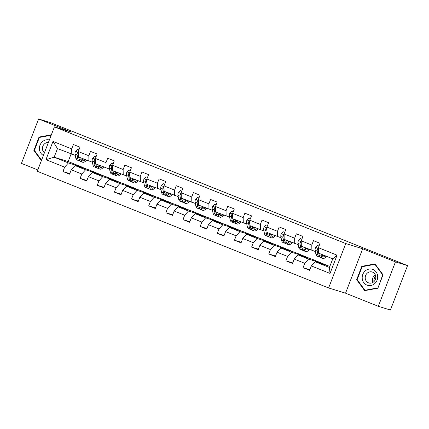 <?xml version="1.0" encoding="UTF-8"?>
<svg xmlns="http://www.w3.org/2000/svg" width="429" height="429" viewBox="0 0 429 429"><rect width="100%" height="100%" fill="white"/><g stroke="black" fill="none" stroke-linecap="round" stroke-linejoin="round"><path stroke-width="0.64" d="M378.314 306.306L395.452 261.883L362.693 248.761L345.549 293.184L378.314 306.306L390.411 310.033L407.55 265.61L50.686 122.694L38.589 118.967L21.45 163.39L37.8 169.938M345.549 293.184L328.614 287.966L37.275 171.294L54.419 126.871L345.758 243.549L328.614 287.966M329.863 266.339L315.133 261.738L329.429 267.46L332.765 258.816L318.468 253.094L318.388 247.694L320.077 243.313L313.481 240.669L311.792 245.056L301.238 240.825L302.928 236.443L296.332 233.805L294.643 238.186L284.089 233.961L285.778 229.574L279.182 226.936L277.493 231.317L266.935 227.091L268.629 222.71L262.033 220.066L260.339 224.447L249.785 220.222L251.48 215.841L244.879 213.197L243.189 217.578L232.636 213.352L234.325 208.971L227.729 206.328L226.04 210.714L215.487 206.483L217.176 202.102L210.58 199.464L208.891 203.845L198.332 199.614L200.027 195.233L193.431 192.594L191.736 196.975L181.183 192.75L182.877 188.369L176.276 185.725L174.587 190.106L164.034 185.88L165.723 181.499L159.127 178.855L157.438 183.237L146.884 179.011L148.573 174.63L141.978 171.986L140.288 176.367L129.735 172.142L131.424 167.76L124.828 165.117L123.134 169.503L112.58 165.272L114.275 160.891L107.679 158.253L105.984 162.634L95.431 158.408L97.12 154.022L90.524 151.383L88.835 155.765L78.282 151.539L79.971 147.158L73.375 144.514L71.686 148.895L52.998 141.409L45.951 159.658L54.14 157.212L68.431 162.94L82.465 167.262L68.173 161.54L54.14 157.212L57.475 148.573L52.998 141.409M318.388 247.694L337.076 255.18L330.035 273.429L311.347 265.942L309.658 270.324L303.062 267.685L309.867 269.782M45.951 159.658L64.645 167.144L62.95 171.525L69.546 174.169L71.241 169.787L81.794 174.013L80.105 178.394L86.701 181.038L88.39 176.657L98.943 180.882L97.254 185.264L103.85 187.907L105.539 183.521L116.093 187.752L114.404 192.133L120.999 194.771L122.689 190.39L133.247 194.616L131.553 199.002L138.149 201.641L139.843 197.26L150.397 201.485L148.707 205.866L155.303 208.51L156.993 204.129L167.546 208.355L165.857 212.736L172.453 215.379L174.142 210.998L184.695 215.224L183.006 219.605L189.602 222.249L191.291 217.862L201.85 222.093L200.155 226.474L206.751 229.113L208.446 224.732L218.999 228.957L217.305 233.344L223.906 235.982L225.595 231.601L236.148 235.827L234.459 240.208L241.055 242.852L242.744 238.47L253.298 242.696L251.608 247.077L258.204 249.721L259.894 245.34L270.447 249.565L268.758 253.947L275.354 256.59L277.048 252.209L287.602 256.435L285.907 260.816L292.503 263.46L294.197 259.073L304.751 263.304L303.062 267.685M301.238 240.825L301.319 246.225L315.385 251.533M322.57 263.417L308.537 259.095L297.983 254.869L312.017 259.191L327.67 265.599M311.872 250.45L311.792 245.056M304.751 263.304L308.537 259.095M294.197 259.073L297.983 254.869M284.089 233.961L284.17 239.355L298.235 244.664M305.421 256.553L291.388 252.225L280.834 248L294.868 252.322L310.516 258.73M294.723 243.581L294.643 238.186M287.602 256.435L291.388 252.225M277.048 252.209L280.834 248M266.935 227.091L267.02 232.486L281.086 237.795M288.272 249.683L274.238 245.361L263.685 241.13L277.719 245.458L293.366 251.861M277.574 236.717L277.493 231.317M270.447 249.565L274.238 245.361M259.894 245.34L263.685 241.13M249.785 220.222L249.871 225.622L263.932 230.931M271.117 242.814L257.089 238.492L246.536 234.266L260.564 238.588L276.217 244.991M260.424 229.847L260.339 224.447M253.298 242.696L257.089 238.492M242.744 238.47L246.536 234.266M232.636 213.352L232.716 218.752L246.782 224.061M253.968 235.945L239.934 231.622L229.381 227.397L243.415 231.719L259.068 238.127M243.27 222.978L243.189 217.578M236.148 235.827L239.934 231.622M225.595 231.601L229.381 227.397M215.487 206.483L215.567 211.883L229.633 217.192M236.819 229.075L222.785 224.753L212.232 220.527L226.265 224.85L241.913 231.258M226.121 216.109L226.04 210.714M218.999 228.957L222.785 224.753M208.446 224.732L212.232 220.527M198.332 199.614L198.418 205.014L212.484 210.323M219.669 222.206L205.636 217.884L195.082 213.658L209.116 217.98L224.764 224.388M208.971 209.239L208.891 203.845M201.85 222.093L205.636 217.884M191.291 217.862L195.082 213.658M181.183 192.75L181.269 198.144L195.329 203.453M202.52 215.342L188.487 211.02L177.933 206.789L191.961 211.111L207.615 217.519M191.822 202.375L191.736 196.975M184.695 215.224L188.487 211.02M174.142 210.998L177.933 206.789M164.034 185.88L164.114 191.28L178.18 196.584M185.366 208.473L171.337 204.15L160.778 199.925L174.812 204.247L190.465 210.65M174.673 195.506L174.587 190.106M167.546 208.355L171.337 204.15M156.993 204.129L160.778 199.925M146.884 179.011L146.965 184.411L161.031 189.72M168.216 201.603L154.183 197.281L143.629 193.055L157.663 197.378L173.316 203.78M157.518 188.637L157.438 183.237M150.397 201.485L154.183 197.281M139.843 197.26L143.629 193.055M129.735 172.142L129.815 177.542L143.881 182.851M151.067 194.734L137.033 190.412L126.48 186.186L140.514 190.508L156.161 196.916M140.369 181.767L140.288 176.367M133.247 194.616L137.033 190.412M122.689 190.39L126.48 186.186M112.58 165.272L112.666 170.672L126.732 175.981M133.918 187.864L119.884 183.542L109.331 179.317L123.364 183.639L139.012 190.047M123.22 174.898L123.134 169.503M116.093 187.752L119.884 183.542M105.539 183.521L109.331 179.317M95.431 158.408L95.511 163.803L109.577 169.112M116.763 181L102.735 176.673L92.181 172.447L106.21 176.769L121.863 183.178M106.07 168.029L105.984 162.634M98.943 180.882L102.735 176.673M88.39 176.657L92.181 172.447M78.282 151.539L78.362 156.934L92.428 162.242M99.614 174.131L85.58 169.809L75.027 165.578L89.06 169.905L104.714 176.308M88.916 161.165L88.835 155.765M81.794 174.013L85.58 169.809M71.241 169.787L75.027 165.578M57.475 148.573L75.279 155.378M71.766 154.295L71.686 148.895M64.645 167.144L68.431 162.94M395.452 261.883L407.55 265.61M362.693 248.761L345.758 243.549M54.419 126.871L71.353 132.089L38.589 118.967M71.075 154.016L68.173 161.54M78.625 166.688L78.791 166.264L82.465 167.262M82.416 167.38L87.559 169.439M330.035 273.429L329.429 267.46M332.765 258.816L337.076 255.18M311.347 265.942L315.133 261.738M62.95 171.525L69.761 173.622M78.791 166.264L83.934 168.324M95.774 173.557L95.94 173.134L99.571 174.249M95.94 173.134L101.083 175.193M80.105 178.394L86.91 180.491M112.924 180.427L113.09 179.998L116.72 181.118M113.09 179.998L118.232 182.062M97.254 185.264L104.059 187.36M130.078 187.291L130.239 186.867L133.869 187.988M130.239 186.867L135.382 188.926M114.404 192.133L121.209 194.23M147.227 194.16L147.388 193.736L151.019 194.857M147.388 193.736L152.536 195.796M131.553 199.002L138.363 201.099M164.377 201.029L164.543 200.606L168.168 201.721M164.543 200.606L169.686 202.665M148.707 205.866L155.512 207.963M181.526 207.899L181.692 207.475L185.323 208.591M181.692 207.475L186.835 209.534M165.857 212.736L172.662 214.832M198.681 214.768L198.841 214.344L202.472 215.46M198.841 214.344L203.984 216.404M183.006 219.605L189.811 221.702M215.83 221.637L215.991 221.208L219.621 222.329M215.991 221.208L221.133 223.268M200.155 226.474L206.966 228.571M232.979 228.501L233.145 228.078L236.77 229.199M233.145 228.078L238.288 230.137M217.305 233.344L224.115 235.441M250.128 235.371L250.295 234.947L253.925 236.063M250.295 234.947L255.437 237.006M234.459 240.208L241.264 242.305M267.283 242.24L267.444 241.817L271.074 242.932M267.444 241.817L272.587 243.876M251.608 247.077L258.414 249.174M284.432 249.11L284.593 248.686L288.224 249.801M284.593 248.686L289.736 250.745M268.758 253.947L275.563 256.043M301.582 255.979L301.748 255.55L305.373 256.671M301.748 255.55L306.891 257.614M285.907 260.816L292.717 262.913M318.731 262.843L318.897 262.419L322.528 263.54M318.897 262.419L324.04 264.478M51.362 134.786L39.034 137.065L33.87 150.445L41.377 160.666M383.033 274.828L375.005 263.894L361.813 266.334L356.655 279.708L364.682 290.647L377.869 288.208L383.033 274.828M34.567 150.659L33.87 150.445M39.913 137.339L39.034 137.065M357.352 279.928L356.655 279.708M362.693 266.602L361.813 266.334M78.904 149.925L77.483 149.356L75.456 151.319A3.411 1.335 111.8 0 0 75.032 154.097L75.767 157.926A9.851 3.861 111.8 0 0 77.102 160.012L79.188 160.848A9.851 3.861 111.8 0 0 79.912 160.955M80.84 157.931L81.263 160.124A9.851 3.861 111.8 0 0 82.599 162.216A9.851 3.861 111.8 0 0 86.519 160.205M82.009 158.398L82.111 158.928A8.172 3.207 111.8 0 0 83.221 160.661A8.172 3.207 111.8 0 0 85.628 159.845M78.92 149.877L77.483 149.356M78.298 152.692L77.606 152.622L77.258 153.073A3.411 1.335 111.8 0 0 77.118 154.933L77.858 158.762A9.851 3.861 111.8 0 0 79.188 160.848M82.325 159.658A9.851 3.861 111.8 0 0 83.113 158.837M79.033 158.542A8.172 3.207 -68.2 0 1 78.705 157.561L78.604 157.03M82.599 162.216L80.507 161.379A9.851 3.861 -68.2 0 1 79.177 159.288L78.754 157.094M82.368 159.76A8.172 3.207 111.8 0 0 83.537 159.009M78.346 155.684L77.971 153.732A1.737 0.681 -68.2 0 1 77.955 153.287L77.258 153.073M49.367 139.961A8.365 7.695 -72.9 0 0 42.476 141.65A8.365 7.695 -72.9 0 0 43.377 155.475M48.375 142.535A5.727 5.266 -72.9 0 0 44.525 143.844A5.727 5.266 -72.9 0 0 44.407 152.81M41.559 160.183L34.379 150.397L39.377 137.436L51.185 135.253M373.868 281.708A8.044 7.4 107.1 0 1 375.67 275.868M372.951 269.498A8.365 7.695 -72.9 0 0 362.795 274.437A8.365 7.695 -72.9 0 0 366.929 285.103A8.365 7.695 -72.9 0 0 377.086 280.164A8.365 7.695 -72.9 0 0 372.951 269.498M372.576 272.136A5.727 5.266 -72.9 0 0 372.2 272.002A5.727 5.266 -72.9 0 0 365.546 275.718A5.727 5.266 -72.9 0 0 368.452 282.818A5.727 5.266 -72.9 0 0 368.827 282.952A5.727 5.266 -72.9 0 0 375.477 279.231A5.727 5.266 -72.9 0 0 372.576 272.136M372.978 282.384A5.727 5.266 107.1 0 1 375.311 274.807M377.718 287.897L364.94 290.261L357.159 279.665L362.162 266.704L374.941 264.339L382.722 274.935L377.96 287.972M365.626 290.471L364.94 290.261M375.445 264.495L374.941 264.339M96.053 156.794L94.632 156.226L92.605 158.188A3.411 1.335 111.8 0 0 92.181 160.966L92.916 164.79A9.851 3.861 111.8 0 0 94.251 166.881L96.337 167.718A9.851 3.861 111.8 0 0 97.061 167.825M97.994 164.795L98.413 166.994A9.851 3.861 111.8 0 0 99.748 169.08A9.851 3.861 111.8 0 0 103.668 167.069M99.163 165.267L99.265 165.792A8.172 3.207 111.8 0 0 100.37 167.53A8.172 3.207 111.8 0 0 102.778 166.715M96.075 156.746L94.632 156.226M95.447 159.561L94.755 159.491L94.407 159.942A3.411 1.335 111.8 0 0 94.273 161.803L95.007 165.626A9.851 3.861 111.8 0 0 96.337 167.718M99.474 166.527A9.851 3.861 111.8 0 0 100.263 165.707M96.182 165.412A8.172 3.207 -68.2 0 1 95.855 164.43L95.753 163.899M99.748 169.08L97.656 168.243A9.851 3.861 -68.2 0 1 96.327 166.157L95.903 163.958M99.517 166.629A8.172 3.207 111.8 0 0 100.686 165.878M95.495 162.553L95.12 160.602A1.737 0.681 -68.2 0 1 95.104 160.156L94.407 159.942M113.202 163.663L111.781 163.095L109.76 165.052A3.411 1.335 111.8 0 0 109.331 167.83L110.071 171.659A9.851 3.861 111.8 0 0 111.401 173.75L113.492 174.587A9.851 3.861 111.8 0 0 114.211 174.694M115.144 171.664L115.567 173.863A9.851 3.861 111.8 0 0 116.897 175.949A9.851 3.861 111.8 0 0 120.822 173.938M116.313 172.136L116.415 172.662A8.172 3.207 111.8 0 0 117.519 174.399A8.172 3.207 111.8 0 0 119.927 173.584M113.224 163.61L111.781 163.095M112.602 166.425L111.905 166.361L111.556 166.811A3.411 1.335 111.8 0 0 111.422 168.667L112.157 172.496A9.851 3.861 111.8 0 0 113.492 174.587M116.624 173.396A9.851 3.861 111.8 0 0 117.412 172.576M113.331 172.276A8.172 3.207 -68.2 0 1 113.004 171.3L112.902 170.769M116.897 175.949L114.811 175.112A9.851 3.861 -68.2 0 1 113.476 173.026L113.052 170.828M116.667 173.498A8.172 3.207 111.8 0 0 117.841 172.748M112.645 169.423L112.269 167.471A1.737 0.681 -68.2 0 1 112.253 167.026L111.556 166.811M130.357 170.533L128.936 169.964L126.909 171.922A3.411 1.335 111.8 0 0 126.485 174.7L127.22 178.528A9.851 3.861 111.8 0 0 128.55 180.62L130.641 181.456A9.851 3.861 111.8 0 0 131.36 181.564M132.293 178.534L132.717 180.732A9.851 3.861 111.8 0 0 134.046 182.818A9.851 3.861 111.8 0 0 137.972 180.807M133.462 179L133.564 179.531A8.172 3.207 111.8 0 0 134.668 181.263A8.172 3.207 111.8 0 0 137.076 180.448M130.373 170.479L128.936 169.964M129.751 173.295L129.059 173.23L128.711 173.681A3.411 1.335 111.8 0 0 128.571 175.536L129.306 179.365A9.851 3.861 111.8 0 0 130.641 181.456M133.773 180.26A9.851 3.861 111.8 0 0 134.561 179.44M130.486 179.145A8.172 3.207 -68.2 0 1 130.159 178.164L130.057 177.638M134.046 182.818L131.96 181.982A9.851 3.861 -68.2 0 1 130.625 179.896L130.207 177.697M133.821 180.362A8.172 3.207 111.8 0 0 134.99 179.612M129.794 176.292L129.419 174.34A1.737 0.681 -68.2 0 1 129.408 173.895L128.711 173.681M147.506 177.397L146.085 176.828L144.058 178.791A3.411 1.335 111.8 0 0 143.635 181.569L144.369 185.398A9.851 3.861 111.8 0 0 145.699 187.484L147.791 188.32A9.851 3.861 111.8 0 0 148.514 188.433M149.442 185.403L149.866 187.596A9.851 3.861 111.8 0 0 151.201 189.688A9.851 3.861 111.8 0 0 155.121 187.677M150.611 185.87L150.713 186.401A8.172 3.207 111.8 0 0 151.823 188.133A8.172 3.207 111.8 0 0 154.231 187.317M147.522 177.349L146.085 176.828M146.9 180.164L146.209 180.1L145.86 180.545A3.411 1.335 111.8 0 0 145.721 182.405L146.461 186.234A9.851 3.861 111.8 0 0 147.791 188.32M150.928 187.13A9.851 3.861 111.8 0 0 151.71 186.309M147.635 186.014A8.172 3.207 -68.2 0 1 147.308 185.033L147.206 184.508M151.201 189.688L149.11 188.851A9.851 3.861 -68.2 0 1 147.78 186.76L147.356 184.567M150.97 187.232A8.172 3.207 111.8 0 0 152.139 186.481M146.949 183.162L146.573 181.21A1.737 0.681 -68.2 0 1 146.557 180.759L145.86 180.545M164.656 184.266L163.234 183.698L161.207 185.66A3.411 1.335 111.8 0 0 160.784 188.438L161.518 192.267A9.851 3.861 111.8 0 0 162.854 194.353L164.94 195.19A9.851 3.861 111.8 0 0 165.664 195.297M166.597 192.272L167.015 194.466A9.851 3.861 111.8 0 0 168.35 196.557A9.851 3.861 111.8 0 0 172.27 194.546M167.766 192.739L167.868 193.27A8.172 3.207 111.8 0 0 168.972 195.002A8.172 3.207 111.8 0 0 171.38 194.187M164.677 184.218L163.234 183.698M164.05 187.033L163.358 186.964L163.009 187.414A3.411 1.335 111.8 0 0 162.875 189.275L163.61 193.104A9.851 3.861 111.8 0 0 164.94 195.19M168.077 193.999A9.851 3.861 111.8 0 0 168.865 193.179M164.784 192.884A8.172 3.207 -68.2 0 1 164.457 191.902L164.355 191.372M168.35 196.557L166.259 195.721A9.851 3.861 -68.2 0 1 164.929 193.629L164.505 191.436M168.12 194.101A8.172 3.207 111.8 0 0 169.289 193.35M164.098 190.031L163.722 188.074A1.737 0.681 -68.2 0 1 163.706 187.629L163.009 187.414M181.805 191.136L180.384 190.567L178.362 192.53A3.411 1.335 111.8 0 0 177.933 195.308L178.668 199.131A9.851 3.861 111.8 0 0 180.003 201.222L182.089 202.059A9.851 3.861 111.8 0 0 182.813 202.166M183.746 199.136L184.17 201.335A9.851 3.861 111.8 0 0 185.5 203.426A9.851 3.861 111.8 0 0 189.42 201.41M184.915 199.608L185.017 200.134A8.172 3.207 111.8 0 0 186.122 201.871A8.172 3.207 111.8 0 0 188.529 201.056M181.826 191.087L180.384 190.567M181.204 193.903L180.507 193.833L180.159 194.283A3.411 1.335 111.8 0 0 180.024 196.144L180.759 199.968A9.851 3.861 111.8 0 0 182.089 202.059M185.226 200.869A9.851 3.861 111.8 0 0 186.014 200.048M181.934 199.753A8.172 3.207 -68.2 0 1 181.606 198.772L181.505 198.241M185.5 203.426L183.408 202.59A9.851 3.861 -68.2 0 1 182.078 200.499L181.655 198.3M185.269 200.97A8.172 3.207 111.8 0 0 186.443 200.22M181.247 196.895L180.872 194.943A1.737 0.681 -68.2 0 1 180.856 194.498L180.159 194.283M198.954 198.005L197.538 197.437L195.511 199.394A3.411 1.335 111.8 0 0 195.088 202.177L195.822 206A9.851 3.861 111.8 0 0 197.152 208.092L199.244 208.928A9.851 3.861 111.8 0 0 199.962 209.036M200.895 206.006L201.319 208.204A9.851 3.861 111.8 0 0 202.649 210.29A9.851 3.861 111.8 0 0 206.574 208.279M202.064 206.478L202.166 207.003A8.172 3.207 111.8 0 0 203.271 208.741A8.172 3.207 111.8 0 0 205.679 207.926M198.976 197.957L197.538 197.437M198.354 200.772L197.662 200.702L197.313 201.153A3.411 1.335 111.8 0 0 197.174 203.014L197.908 206.837A9.851 3.861 111.8 0 0 199.244 208.928M202.375 207.738A9.851 3.861 111.8 0 0 203.164 206.917M199.083 206.617A8.172 3.207 -68.2 0 1 198.756 205.641L198.659 205.11M202.649 210.29L200.563 209.454A9.851 3.861 -68.2 0 1 199.228 207.368L198.809 205.169M202.424 207.84A8.172 3.207 111.8 0 0 203.593 207.089M198.396 203.764L198.021 201.812A1.737 0.681 -68.2 0 1 198.005 201.367L197.313 201.153M216.109 204.874L214.688 204.306L212.661 206.263A3.411 1.335 111.8 0 0 212.237 209.041L212.972 212.87A9.851 3.861 111.8 0 0 214.302 214.961L216.393 215.798A9.851 3.861 111.8 0 0 217.117 215.905M218.045 212.875L218.468 215.074A9.851 3.861 111.8 0 0 219.798 217.16A9.851 3.861 111.8 0 0 223.724 215.149M219.214 213.342L219.316 213.873A8.172 3.207 111.8 0 0 220.42 215.605A8.172 3.207 111.8 0 0 222.833 214.79M216.125 204.821L214.688 204.306M215.503 207.636L214.811 207.572L214.462 208.022A3.411 1.335 111.8 0 0 214.323 209.878L215.058 213.706A9.851 3.861 111.8 0 0 216.393 215.798M219.53 214.602A9.851 3.861 111.8 0 0 220.313 213.787M216.237 213.486A8.172 3.207 -68.2 0 1 215.91 212.511L215.808 211.98M219.798 217.16L217.712 216.323A9.851 3.861 -68.2 0 1 216.377 214.237L215.959 212.039M219.573 214.704A8.172 3.207 111.8 0 0 220.742 213.953M215.551 210.634L215.176 208.682A1.737 0.681 -68.2 0 1 215.16 208.237L214.462 208.022M233.258 211.744L231.837 211.17L229.81 213.133A3.411 1.335 111.8 0 0 229.386 215.91L230.121 219.739A9.851 3.861 111.8 0 0 231.456 221.825L233.542 222.662A9.851 3.861 111.8 0 0 234.266 222.774M235.199 219.745L235.618 221.938A9.851 3.861 111.8 0 0 236.953 224.029A9.851 3.861 111.8 0 0 240.873 222.018M236.368 220.211L236.465 220.742A8.172 3.207 111.8 0 0 237.575 222.474A8.172 3.207 111.8 0 0 239.983 221.659M233.279 211.69L231.837 211.17M232.652 214.505L231.96 214.441L231.612 214.886A3.411 1.335 111.8 0 0 231.478 216.747L232.212 220.576A9.851 3.861 111.8 0 0 233.542 222.662M236.679 221.471A9.851 3.861 111.8 0 0 237.468 220.651M233.387 220.356A8.172 3.207 -68.2 0 1 233.06 219.375L232.958 218.849M236.953 224.029L234.861 223.193A9.851 3.861 -68.2 0 1 233.532 221.101L233.108 218.908M236.722 221.573A8.172 3.207 111.8 0 0 237.891 220.822M232.7 217.503L232.325 215.551A1.737 0.681 -68.2 0 1 232.309 215.101L231.612 214.886M250.407 218.608L248.986 218.039L246.959 220.002A3.411 1.335 111.8 0 0 246.536 222.78L247.27 226.609A9.851 3.861 111.8 0 0 248.606 228.695L250.692 229.531A9.851 3.861 111.8 0 0 251.415 229.638M252.349 226.614L252.767 228.807A9.851 3.861 111.8 0 0 254.102 230.899A9.851 3.861 111.8 0 0 258.022 228.888M253.518 227.08L253.619 227.611A8.172 3.207 111.8 0 0 254.724 229.343A8.172 3.207 111.8 0 0 257.132 228.528M250.429 218.559L248.986 218.039M249.801 221.375L249.11 221.305L248.761 221.755A3.411 1.335 111.8 0 0 248.627 223.616L249.362 227.445A9.851 3.861 111.8 0 0 250.692 229.531M253.829 228.341A9.851 3.861 111.8 0 0 254.617 227.52M250.536 227.225A8.172 3.207 -68.2 0 1 250.209 226.244L250.107 225.718M254.102 230.899L252.011 230.062A9.851 3.861 -68.2 0 1 250.681 227.971L250.257 225.777M253.871 228.442A8.172 3.207 111.8 0 0 255.041 227.692M249.85 224.372L249.474 222.415A1.737 0.681 -68.2 0 1 249.458 221.97L248.761 221.755M267.557 225.477L266.136 224.909L264.114 226.871A3.411 1.335 111.8 0 0 263.69 229.649L264.425 233.478A9.851 3.861 111.8 0 0 265.755 235.564L267.846 236.4A9.851 3.861 111.8 0 0 268.565 236.508M269.498 233.483L269.921 235.677A9.851 3.861 111.8 0 0 271.251 237.768A9.851 3.861 111.8 0 0 275.177 235.757M270.667 233.95L270.769 234.481A8.172 3.207 111.8 0 0 271.873 236.213A8.172 3.207 111.8 0 0 274.281 235.398M267.578 225.429L266.136 224.909M266.956 228.244L266.259 228.174L265.916 228.625A3.411 1.335 111.8 0 0 265.776 230.486L266.511 234.314A9.851 3.861 111.8 0 0 267.846 236.4M270.978 235.21A9.851 3.861 111.8 0 0 271.766 234.39M267.685 234.095A8.172 3.207 -68.2 0 1 267.358 233.113L267.256 232.582M271.251 237.768L269.165 236.931A9.851 3.861 -68.2 0 1 267.83 234.84L267.406 232.647M271.021 235.312A8.172 3.207 111.8 0 0 272.195 234.561M266.999 231.236L266.623 229.284A1.737 0.681 -68.2 0 1 266.607 228.839L265.916 228.625M284.711 232.346L283.29 231.778L281.263 233.741A3.411 1.335 111.8 0 0 280.839 236.518L281.574 240.342A9.851 3.861 111.8 0 0 282.904 242.433L284.995 243.27A9.851 3.861 111.8 0 0 285.714 243.377M286.647 240.347L287.071 242.546A9.851 3.861 111.8 0 0 288.401 244.632A9.851 3.861 111.8 0 0 292.326 242.621M287.816 240.819L287.918 241.345A8.172 3.207 111.8 0 0 289.023 243.082A8.172 3.207 111.8 0 0 291.43 242.267M284.727 232.298L283.29 231.778M284.105 235.113L283.413 235.044L283.065 235.494A3.411 1.335 111.8 0 0 282.925 237.355L283.66 241.178A9.851 3.861 111.8 0 0 284.995 243.27M288.127 242.079A9.851 3.861 111.8 0 0 288.915 241.259M284.84 240.964A8.172 3.207 -68.2 0 1 284.513 239.983L284.411 239.452M288.401 244.632L286.315 243.795A9.851 3.861 -68.2 0 1 284.979 241.709L284.561 239.511M288.175 242.181A8.172 3.207 111.8 0 0 289.344 241.43M284.148 238.106L283.778 236.154A1.737 0.681 -68.2 0 1 283.762 235.709L283.065 235.494M301.86 239.216L300.439 238.647L298.412 240.605A3.411 1.335 111.8 0 0 297.989 243.382L298.723 247.211A9.851 3.861 111.8 0 0 300.059 249.303L302.145 250.139A9.851 3.861 111.8 0 0 302.869 250.246M303.796 247.217L304.22 249.415A9.851 3.861 111.8 0 0 305.555 251.501A9.851 3.861 111.8 0 0 309.475 249.49M304.965 247.689L305.067 248.214A8.172 3.207 111.8 0 0 306.177 249.951A8.172 3.207 111.8 0 0 308.585 249.136M301.877 239.162L300.439 238.647M301.255 241.977L300.563 241.913L300.214 242.364A3.411 1.335 111.8 0 0 300.075 244.219L300.815 248.048A9.851 3.861 111.8 0 0 302.145 250.139M305.282 248.949A9.851 3.861 111.8 0 0 306.07 248.128M301.989 247.828A8.172 3.207 -68.2 0 1 301.662 246.852L301.56 246.321M305.555 251.501L303.464 250.665A9.851 3.861 -68.2 0 1 302.134 248.579L301.71 246.38M305.325 249.051A8.172 3.207 111.8 0 0 306.494 248.3M301.303 244.975L300.927 243.023A1.737 0.681 -68.2 0 1 300.911 242.578L300.214 242.364M319.01 246.085L317.589 245.517L315.562 247.474A3.411 1.335 111.8 0 0 315.138 250.252L315.873 254.081A9.851 3.861 111.8 0 0 317.208 256.172L319.294 257.009A9.851 3.861 111.8 0 0 320.018 257.116M320.951 254.086L321.369 256.285A9.851 3.861 111.8 0 0 322.705 258.371A9.851 3.861 111.8 0 0 326.625 256.36M322.12 254.553L322.222 255.083A8.172 3.207 111.8 0 0 323.327 256.815A8.172 3.207 111.8 0 0 325.734 256M319.031 246.031L317.589 245.517M318.404 248.847L317.712 248.782L317.363 249.233A3.411 1.335 111.8 0 0 317.229 251.088L317.964 254.917A9.851 3.861 111.8 0 0 319.294 257.009M322.431 255.813A9.851 3.861 111.8 0 0 323.219 254.992M319.138 254.697A8.172 3.207 -68.2 0 1 318.811 253.716L318.709 253.19M322.705 258.371L320.613 257.534A9.851 3.861 -68.2 0 1 319.283 255.448L318.86 253.249M322.474 255.915A8.172 3.207 111.8 0 0 323.643 255.164M318.452 251.844L318.077 249.893A1.737 0.681 -68.2 0 1 318.061 249.447L317.363 249.233M78.293 152.386L75.509 151.271M77.858 158.762L75.767 157.926M81.263 160.124L79.177 159.288M77.118 154.933L75.032 154.097M95.447 159.256L92.659 158.135M95.007 165.626L92.916 164.79M98.413 166.994L96.327 166.157M94.273 161.803L92.181 160.966M112.596 166.12L109.808 165.004M112.157 172.496L110.071 171.659M115.567 173.863L113.476 173.026M111.422 168.667L109.331 167.83M129.746 172.989L126.957 171.873M129.306 179.365L127.22 178.528M132.717 180.732L130.625 179.896M128.571 175.536L126.485 174.7M146.895 179.858L144.106 178.743M146.461 186.234L144.369 185.398M149.866 187.596L147.78 186.76M145.721 182.405L143.635 181.569M164.044 186.728L161.261 185.612M163.61 193.104L161.518 192.267M167.015 194.466L164.929 193.629M162.875 189.275L160.784 188.438M181.199 193.597L178.41 192.476M180.759 199.968L178.668 199.131M184.17 201.335L182.078 200.499M180.024 196.144L177.933 195.308M198.348 200.461L195.56 199.346M197.908 206.837L195.822 206M201.319 208.204L199.228 207.368M197.174 203.014L195.088 202.177M215.497 207.33L212.709 206.215M215.058 213.706L212.972 212.87M218.468 215.074L216.377 214.237M214.323 209.878L212.237 209.041M232.647 214.2L229.864 213.084M232.212 220.576L230.121 219.739M235.618 221.938L233.532 221.101M231.478 216.747L229.386 215.91M249.801 221.069L247.013 219.954M249.362 227.445L247.27 226.609M252.767 228.807L250.681 227.971M248.627 223.616L246.536 222.78M266.951 227.938L264.162 226.823M266.511 234.314L264.425 233.478M269.921 235.677L267.83 234.84M265.776 230.486L263.69 229.649M284.1 234.808L281.311 233.687M283.66 241.178L281.574 240.342M287.071 242.546L284.979 241.709M282.925 237.355L280.839 236.518M301.249 241.672L298.466 240.556M300.815 248.048L298.723 247.211M304.22 249.415L302.134 248.579M300.075 244.219L297.989 243.382M318.404 248.541L315.615 247.426M317.964 254.917L315.873 254.081M321.369 256.285L319.283 255.448M317.229 251.088L315.138 250.252"/></g></svg>
